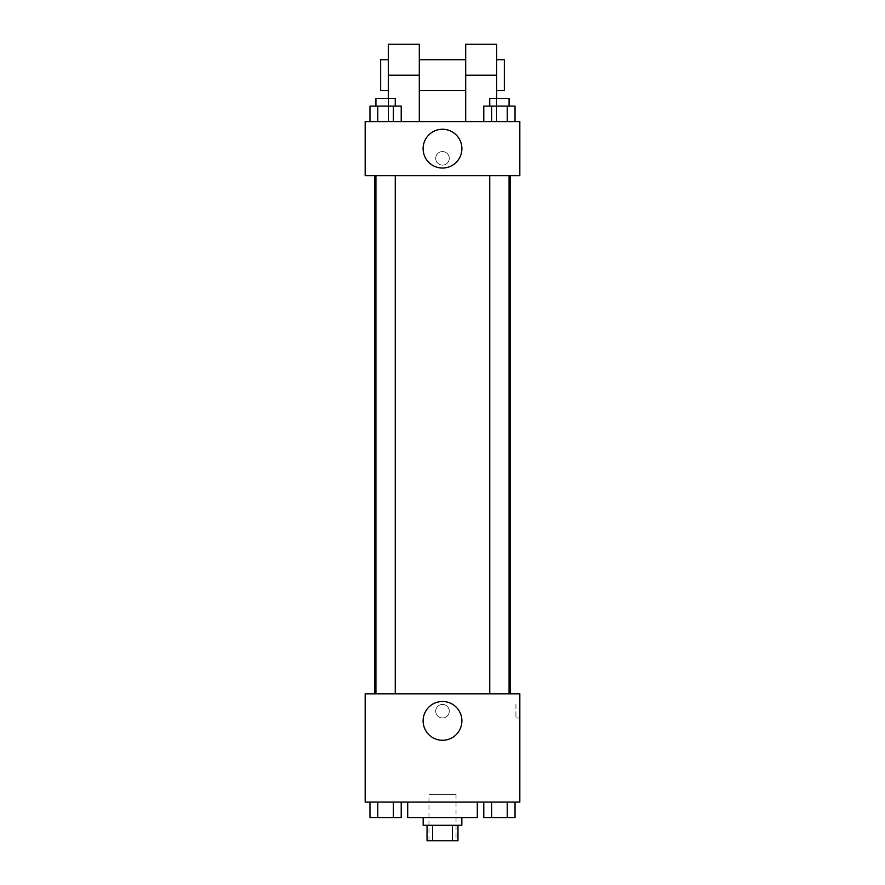 <?xml version="1.0" encoding="UTF-8"?>
<svg xmlns="http://www.w3.org/2000/svg" width="885" height="885" viewBox="0 0 885 885"><rect width="100%" height="100%" fill="white"/><g stroke="black" fill="none" stroke-linecap="round" stroke-linejoin="round"><path stroke-width="0.66" stroke-dasharray="4.42 3.32" d="M456.029 794.354L428.971 794.354L456.029 794.354L456.029 840.75L428.971 840.75L456.029 840.75M432.577 840.75L427.035 840.75L427.035 825.285L432.577 825.285L432.577 840.75L457.965 840.75L457.965 825.285L452.423 825.285L452.423 840.75M432.577 825.285L427.035 825.285M452.423 825.285L457.965 825.285M423.163 825.285L461.837 825.285M442.5 817.552L423.163 817.552L442.5 817.552M477.303 817.552L407.697 817.552M477.303 802.087L407.697 802.087L477.303 802.087M369.963 802.087L369.963 817.552L377.773 817.552L369.963 817.552L377.773 817.552L377.773 802.087L393.394 802.087L369.963 802.087L401.215 802.087L377.773 802.087L377.773 817.552L401.215 817.552L393.394 817.552L401.215 817.552L401.215 802.087L393.394 802.087L401.215 802.087L393.394 802.087L393.394 817.552L377.773 817.552L393.394 817.552L393.394 802.087L401.215 802.087L377.773 802.087L401.215 802.087M365.173 802.087L519.827 802.087L519.827 693.818L365.173 693.818L365.173 802.087M483.785 802.087L483.785 817.552L491.606 817.552L483.785 817.552L491.606 817.552L491.606 802.087L507.227 802.087L483.785 802.087L515.037 802.087L491.606 802.087L491.606 817.552L515.037 817.552L507.227 817.552L515.037 817.552L515.037 802.087L507.227 802.087L515.037 802.087L507.227 802.087L507.227 817.552L491.606 817.552L507.227 817.552L507.227 802.087L515.037 802.087L491.606 802.087L515.037 802.087M449.27 711.208A6.77 6.77 0 0 0 439.115 705.345A6.77 6.77 0 0 0 439.115 717.071A6.77 6.77 0 0 0 449.27 711.208A6.77 6.77 0 0 0 439.115 705.345A6.77 6.77 0 0 0 439.115 717.071A6.77 6.77 0 0 0 449.27 711.208M510.236 693.818L374.764 693.818L510.236 693.818M395.252 693.818L375.915 693.818L395.252 693.818L375.915 693.818L395.252 693.818L395.252 175.706L375.915 175.706L395.252 175.706M509.085 693.818L489.748 693.818L509.085 693.818L489.748 693.818L509.085 693.818L509.085 175.706L489.748 175.706L509.085 175.706M365.173 717.978L365.173 704.438L365.173 717.978M519.827 704.438L519.827 717.978L519.827 704.438L515.933 704.438L515.933 717.978L515.933 704.438M461.893 720.888A19.393 19.393 0 0 1 432.798 737.681A19.393 19.393 0 0 1 432.798 704.095A19.393 19.393 0 0 1 461.893 720.888M510.236 175.706L374.764 175.706L510.236 175.706M365.173 175.706L519.827 175.706L519.827 121.577L365.173 121.577L365.173 175.706L519.827 175.706M509.085 817.552L489.748 817.552M395.252 817.552L375.915 817.552M507.227 802.087L507.227 817.552M491.606 802.087L491.606 817.552M393.394 802.087L393.394 817.552M377.773 802.087L377.773 817.552M483.785 121.577L483.785 106.111L515.037 106.111L507.227 106.111L507.227 121.577L515.037 121.577L483.785 121.577L515.037 121.577L483.785 121.577L515.037 121.577L507.227 121.577L507.227 106.111L491.606 106.111L491.606 121.577L491.606 106.111L483.785 106.111L515.037 106.111L515.037 121.577M509.085 106.111L489.748 106.111L509.085 106.111L489.748 106.111L509.085 106.111L509.085 98.379L489.748 98.379L509.085 98.379L489.748 98.379L489.748 106.111M369.963 121.577L369.963 106.111L401.215 106.111L393.394 106.111L393.394 121.577L401.215 121.577L369.963 121.577L401.215 121.577L369.963 121.577L401.215 121.577L393.394 121.577L393.394 106.111L377.773 106.111L377.773 121.577L377.773 106.111L401.215 106.111L401.215 121.577M395.252 106.111L375.915 106.111L395.252 106.111L375.915 106.111L395.252 106.111L395.252 98.379L375.915 98.379L395.252 98.379L375.915 98.379L375.915 106.111M507.227 106.111L507.227 121.577M491.606 106.111L491.606 121.577M393.394 106.111L393.394 121.577M377.773 106.111L377.773 121.577M519.827 158.327L519.827 151.556L519.827 158.327M423.107 148.647A19.393 19.393 0 0 0 452.202 165.44A19.393 19.393 0 0 0 452.202 131.854A19.393 19.393 0 0 0 423.107 148.647M365.173 158.327L365.173 165.097L365.173 158.327M442.5 151.556A6.77 6.77 0 0 0 436.637 161.712A6.77 6.77 0 0 0 448.363 161.712A6.77 6.77 0 0 0 442.5 151.556A6.77 6.77 0 0 1 448.363 161.712A6.77 6.77 0 0 1 436.637 161.712A6.77 6.77 0 0 1 442.5 151.556M388.371 44.25L388.371 121.577L419.302 121.577L388.371 121.577L388.371 98.379M496.629 44.25L496.629 121.577L465.698 121.577L496.629 121.577L496.629 98.379M465.698 59.715L465.698 90.646L465.698 59.715M465.698 121.577L465.698 44.25M419.302 59.715L419.302 90.646L419.302 59.715M419.302 44.25L419.302 121.577M496.629 59.715L496.629 90.646L496.629 59.715M504.361 59.715L504.361 90.646M388.371 90.646L388.371 59.715L388.371 90.646M380.638 90.646L380.638 59.715M465.698 75.181L496.629 75.181M388.371 75.181L419.302 75.181M428.971 840.75L428.971 794.354M515.933 717.978L519.827 717.978M375.915 175.706L375.915 693.818M489.748 175.706L489.748 693.818"/><path stroke-width="1.33" d="M452.423 825.285L452.423 840.75L427.035 840.75L427.035 825.285M452.423 840.75L457.965 840.75L457.965 825.285M461.837 817.552L461.837 825.285L423.163 825.285L423.163 817.552M432.577 825.285L432.577 840.75M407.697 802.087L407.697 817.552L477.303 817.552L477.303 802.087M519.827 802.087L365.173 802.087L365.173 693.818L519.827 693.818L519.827 802.087M461.893 720.888A19.393 19.393 0 0 1 432.798 737.681A19.393 19.393 0 0 1 432.798 704.095A19.393 19.393 0 0 1 461.893 720.888M510.236 175.706L510.236 693.818M489.748 693.818L489.748 175.706M395.252 175.706L395.252 693.818M519.827 175.706L365.173 175.706L365.173 121.577L519.827 121.577L519.827 175.706L365.173 175.706M515.037 802.087L515.037 817.552L483.785 817.552L483.785 802.087M507.227 802.087L507.227 817.552M491.606 802.087L491.606 817.552M509.085 817.552L489.748 817.552M401.215 802.087L401.215 817.552L369.963 817.552L369.963 802.087M393.394 802.087L393.394 817.552M377.773 802.087L377.773 817.552M395.252 817.552L375.915 817.552M515.037 121.577L515.037 106.111L483.785 106.111L483.785 121.577M507.227 106.111L507.227 121.577M491.606 106.111L491.606 121.577M489.748 106.111L489.748 98.379L509.085 98.379L509.085 106.111M401.215 121.577L401.215 106.111L369.963 106.111L369.963 121.577M393.394 106.111L393.394 121.577M377.773 106.111L377.773 121.577M375.915 106.111L375.915 98.379L395.252 98.379L395.252 106.111M423.107 148.647A19.393 19.393 0 0 1 452.202 131.854A19.393 19.393 0 0 1 452.202 165.44A19.393 19.393 0 0 1 423.107 148.647M465.698 121.577L465.698 75.181L496.629 75.181L496.629 44.25L465.698 44.25L465.698 75.181M465.698 59.715L419.302 59.715M388.371 98.379L388.371 75.181L419.302 75.181L419.302 121.577M419.302 75.181L419.302 44.25L388.371 44.25L388.371 75.181M496.629 98.379L496.629 75.181M496.629 90.646L504.361 90.646L504.361 59.715L496.629 59.715M388.371 59.715L380.638 59.715L380.638 90.646L388.371 90.646M374.764 175.706L374.764 693.818M509.085 693.818L509.085 175.706M375.915 175.706L375.915 693.818M465.698 90.646L419.302 90.646"/></g></svg>
